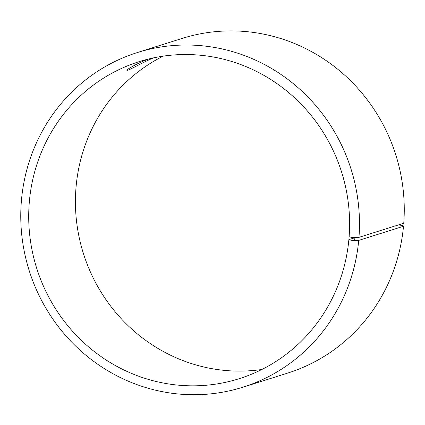 <?xml version="1.0" encoding="UTF-8"?>
<svg xmlns="http://www.w3.org/2000/svg" width="425" height="425" viewBox="0 0 425 425"><rect width="100%" height="100%" fill="white"/><g stroke="black" fill="none" stroke-linecap="round" stroke-linejoin="round"><path stroke-width="0.64" d="M355.119 237.649L348.872 239.615A166.223 159.858 -107.5 0 1 239.11 378.712A166.223 159.858 -107.5 0 1 36.683 268.223A166.223 159.858 -107.5 0 1 139.198 61.641A166.223 159.858 -107.5 0 1 349.116 236.741L351.188 237.283L350.938 240.205L354.647 240.656L358.711 240.391L403.495 226.281L402.905 225.452L398.273 224.974M348.872 239.615L350.938 240.205M351.188 237.283L354.902 237.665L354.647 240.656M354.902 237.665L358.966 237.357A175.456 168.741 -107.5 0 0 137.387 52.53A175.456 168.741 -107.5 0 0 29.182 270.587A175.456 168.741 -107.5 0 0 242.856 387.212A175.456 168.741 -107.5 0 0 358.711 240.391M358.966 237.357L403.75 223.247A175.456 168.741 -107.5 0 0 182.171 38.415L137.387 52.53M242.856 387.212L287.635 373.102A175.456 168.741 -107.5 0 0 403.495 226.281M163.142 56.153A166.223 159.858 -107.5 0 0 83.401 253.502A166.223 159.858 -107.5 0 0 261.88 369.479M153.356 57.912C144.373 61.683 130.491 69.45 127.675 70.29L126.937 70.348C126.098 69.705 138.199 62.709 149.026 58.9"/></g></svg>
